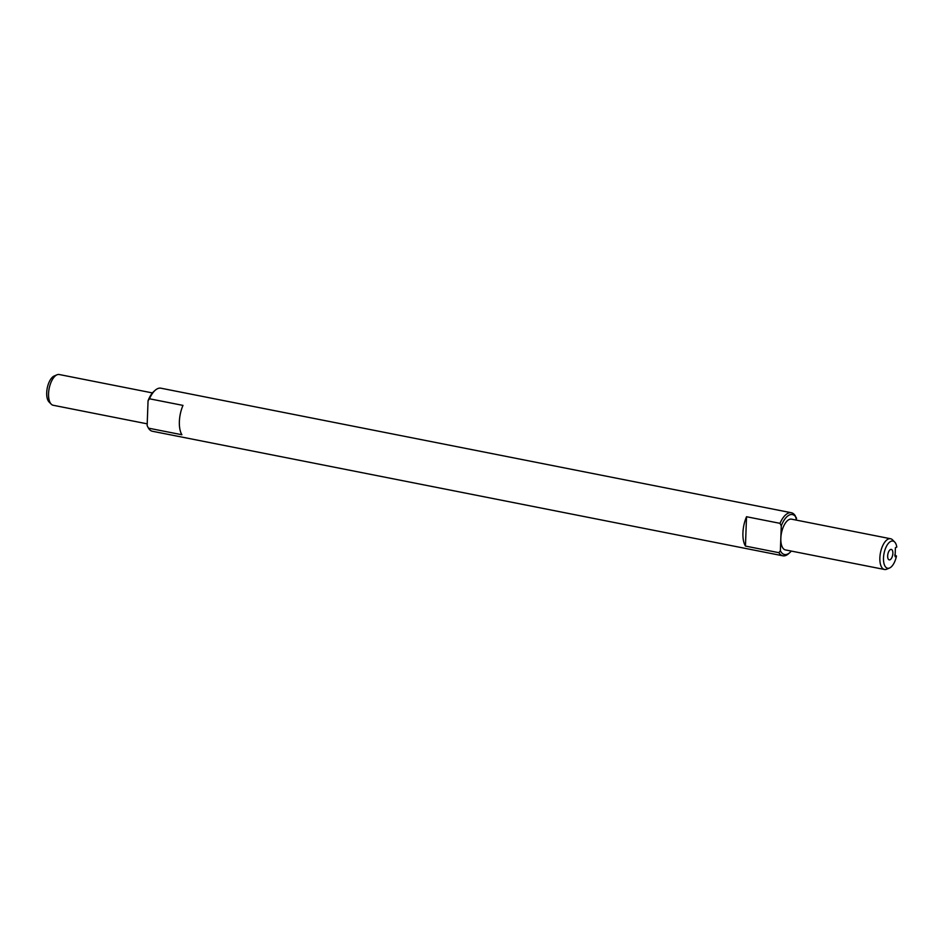 <?xml version="1.0" encoding="UTF-8"?>
<svg xmlns="http://www.w3.org/2000/svg" width="944" height="944" viewBox="0 0 944 944"><rect width="100%" height="100%" fill="white"/><g stroke="black" fill="none" stroke-linecap="round" stroke-linejoin="round"><path stroke-width="1.42" d="M746.527 516.734L745.453 546.08A21.936 10.065 -78.8 0 1 746.527 516.734L779.992 523.342A21.936 10.065 -78.8 0 1 787.886 513.312A21.936 10.065 -78.8 0 1 791.367 512.745L160.881 388.196A21.936 10.065 101.2 0 0 157.4 388.763A21.936 10.065 101.2 0 0 155.17 390.285A21.936 10.065 101.2 0 0 149.506 398.793L148.055 400.752A20.367 9.346 -78.8 0 1 153.907 391.406L155.17 390.285M789.833 552.594L788.57 553.715A21.936 10.065 -78.8 0 1 786.352 555.237A21.936 10.065 -78.8 0 1 782.859 555.804A21.936 10.065 -78.8 0 1 778.918 552.688L780.369 550.73A20.367 9.346 101.2 0 0 787.768 554.01A20.367 9.346 101.2 0 0 789.833 552.594A20.367 9.346 101.2 0 0 791.308 551.072M152.444 392.928L59.248 374.52A15.67 7.186 101.2 0 0 57.006 374.803A15.67 7.186 101.2 0 0 56.758 374.91A15.67 7.186 101.2 0 0 49.112 388.751A15.67 7.186 101.2 0 0 51.212 404.15L49.053 401.967A13.865 6.36 -78.8 0 1 47.2 388.338A13.865 6.36 -78.8 0 1 53.961 376.101A13.865 6.36 -78.8 0 1 54.186 375.995A13.865 6.36 -78.8 0 1 54.41 375.913M51.212 404.15A15.67 7.186 101.2 0 0 53.171 405.259L147.217 423.844M890.074 559.745A5.334 2.443 101.2 0 0 892.8 554.246A5.334 2.443 101.2 0 0 891.301 549.42A5.334 2.443 101.2 0 0 890.452 549.561A5.334 2.443 101.2 0 0 887.726 555.06A5.334 2.443 101.2 0 0 889.236 559.875A5.334 2.443 101.2 0 0 890.074 559.745M148.055 400.752L147.146 425.638L148.432 428.139L181.897 434.747A21.936 10.065 -78.8 0 1 182.983 405.401L149.506 398.793M148.432 428.139A21.936 10.065 101.2 0 0 152.373 431.255L782.859 555.804M745.453 546.08L778.918 552.688M896.47 556.028L895.077 556.712L895.408 547.721L896.8 547.048A13.865 6.36 101.2 0 0 894.688 542.033A13.865 6.36 101.2 0 0 890.747 541.408A13.865 6.36 101.2 0 0 883.501 557.739A13.865 6.36 101.2 0 0 889.555 568.005A13.865 6.36 101.2 0 0 889.779 567.899A13.865 6.36 101.2 0 0 896.47 556.028L894.676 555.037M886.982 569.09A15.67 7.186 -78.8 0 1 886.735 569.197A15.67 7.186 -78.8 0 1 884.493 569.48A15.67 7.186 -78.8 0 1 880.068 555.296A15.67 7.186 -78.8 0 1 888.08 539.13A15.67 7.186 -78.8 0 1 890.57 538.741A15.67 7.186 -78.8 0 1 892.528 539.85L894.688 542.033M884.493 569.48L785.443 549.915A15.67 7.186 -78.8 0 1 780.83 538.281A15.67 7.186 -78.8 0 1 789.031 519.566A15.67 7.186 -78.8 0 1 791.52 519.165L890.57 538.741M791.367 512.745A21.936 10.065 -78.8 0 1 795.308 515.861L796.535 520.156M780.369 550.73L781.278 525.843L779.992 523.342M796.594 518.362L796.594 518.362A20.367 9.346 101.2 0 0 781.278 525.843M54.186 375.995L57.006 374.803M889.555 568.005L886.735 569.197"/></g></svg>
